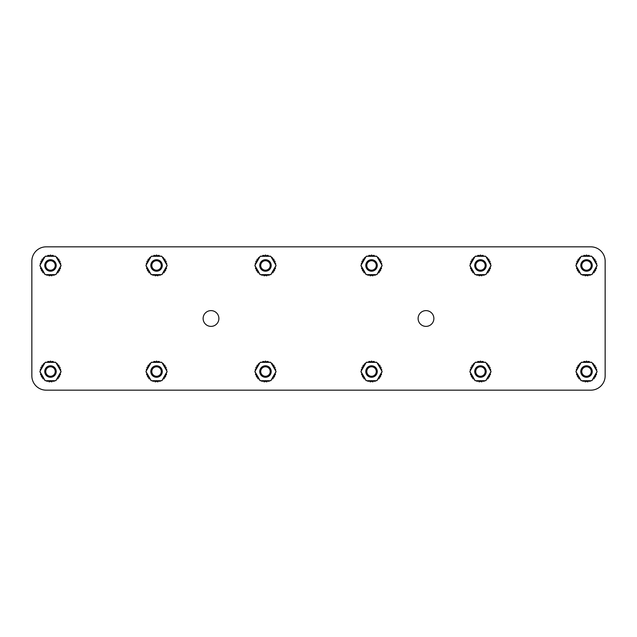 <?xml version="1.0" encoding="UTF-8"?>
<svg xmlns="http://www.w3.org/2000/svg" width="637" height="637" viewBox="0 0 637 637"><rect width="100%" height="100%" fill="white"/><g stroke="black" fill="none" stroke-linecap="round" stroke-linejoin="round"><path stroke-width="0.96" d="M425.994 310.617A7.883 7.883 0 0 0 418.111 318.5A7.883 7.883 0 0 0 425.994 326.383A7.883 7.883 0 0 0 433.877 318.5A7.883 7.883 0 0 0 425.994 310.617M211.006 310.617A7.883 7.883 0 0 0 203.123 318.5A7.883 7.883 0 0 0 211.006 326.383A7.883 7.883 0 0 0 218.889 318.5A7.883 7.883 0 0 0 211.006 310.617M605.15 375.83L605.15 261.17A14.332 14.332 0 0 0 590.817 246.838L46.182 246.838A14.332 14.332 0 0 0 31.85 261.17L31.85 375.83A14.332 14.332 0 0 0 46.182 390.163L590.817 390.163A14.332 14.332 0 0 0 605.15 375.83L605.15 261.17M590.817 246.838L568.865 246.838M568.865 390.163L590.817 390.163M31.85 261.17L31.85 375.83M46.182 390.163L68.135 390.163M68.135 246.838L46.182 246.838M583.444 256.297A9.674 9.674 0 0 1 583.596 256.249A0.717 0.717 0 0 1 584.288 255.341A0.717 0.717 0 0 1 584.989 255.915A9.674 9.674 0 0 1 585.801 255.819A0.717 0.717 0 0 1 586.518 255.079A0.717 0.717 0 0 1 587.234 255.819A9.674 9.674 0 0 1 588.047 255.915A0.717 0.717 0 0 1 588.747 255.341A0.717 0.717 0 0 1 589.44 256.249A9.674 9.674 0 0 1 589.591 256.297M581.692 256.297A0.717 0.717 0 0 1 582.664 256.297M576.565 264.363A0.717 0.717 0 0 1 577.138 263.089A9.674 9.674 0 0 1 577.377 262.309A0.717 0.717 0 0 1 577.632 260.923A0.717 0.717 0 0 1 577.942 260.995A9.674 9.674 0 0 1 578.348 260.286A0.717 0.717 0 0 1 578.754 258.972A0.717 0.717 0 0 1 579.208 259.132A9.674 9.674 0 0 1 579.766 258.542A0.717 0.717 0 0 1 580.586 257.404M592.45 257.404A0.717 0.717 0 0 1 593.27 258.542A9.674 9.674 0 0 1 593.827 259.132A0.717 0.717 0 0 1 594.966 259.482A0.717 0.717 0 0 1 594.687 260.286A9.674 9.674 0 0 1 595.093 260.995A0.717 0.717 0 0 1 596.105 261.504A0.717 0.717 0 0 1 595.659 262.309A9.674 9.674 0 0 1 595.898 263.089A0.717 0.717 0 0 1 596.471 264.363M590.372 256.297A0.717 0.717 0 0 1 591.343 256.297M581.223 256.297L575.928 265.47L581.223 274.643L591.813 274.643L597.108 265.47L591.813 256.297L581.223 256.297M580.984 274.236A0.717 0.717 0 0 1 580.506 273.392M580.108 272.716A9.674 9.674 0 0 1 579.989 272.612A0.717 0.717 0 0 1 578.961 272.604A0.717 0.717 0 0 1 579.009 271.569A9.674 9.674 0 0 1 578.523 270.916A0.717 0.717 0 0 1 577.52 270.669A0.717 0.717 0 0 1 577.807 269.674A9.674 9.674 0 0 1 577.48 268.925A0.717 0.717 0 0 1 576.565 268.448A0.717 0.717 0 0 1 577.074 267.548A9.674 9.674 0 0 1 577.034 267.397M576.644 266.72A0.717 0.717 0 0 1 576.159 265.876M590.539 274.643A0.717 0.717 0 0 1 589.145 274.778A9.674 9.674 0 0 1 588.349 274.969A0.717 0.717 0 0 1 587.728 275.789A0.717 0.717 0 0 1 586.924 275.136A9.674 9.674 0 0 1 586.112 275.136A0.717 0.717 0 0 1 585.307 275.789A0.717 0.717 0 0 1 584.686 274.969A9.674 9.674 0 0 1 583.89 274.778A0.717 0.717 0 0 1 582.497 274.643M596.877 265.876A0.717 0.717 0 0 1 596.391 266.72M596.001 267.397A9.674 9.674 0 0 1 595.961 267.548A0.717 0.717 0 0 1 596.471 268.448A0.717 0.717 0 0 1 595.555 268.925A9.674 9.674 0 0 1 595.229 269.674A0.717 0.717 0 0 1 595.515 270.669A0.717 0.717 0 0 1 594.512 270.916A9.674 9.674 0 0 1 594.026 271.569A0.717 0.717 0 0 1 594.074 272.604A0.717 0.717 0 0 1 593.047 272.612A9.674 9.674 0 0 1 592.928 272.716M592.529 273.392A0.717 0.717 0 0 1 592.052 274.236M477.384 256.297A9.674 9.674 0 0 1 477.535 256.249A0.717 0.717 0 0 1 478.228 255.341A0.717 0.717 0 0 1 478.928 255.915A9.674 9.674 0 0 1 479.741 255.819A0.717 0.717 0 0 1 480.457 255.079A0.717 0.717 0 0 1 481.174 255.819A9.674 9.674 0 0 1 481.986 255.915A0.717 0.717 0 0 1 482.687 255.341A0.717 0.717 0 0 1 483.379 256.249A9.674 9.674 0 0 1 483.531 256.297M475.632 256.297A0.717 0.717 0 0 1 476.603 256.297M470.504 264.363A0.717 0.717 0 0 1 471.077 263.089A9.674 9.674 0 0 1 471.316 262.309A0.717 0.717 0 0 1 471.571 260.923A0.717 0.717 0 0 1 471.882 260.995A9.674 9.674 0 0 1 472.288 260.286A0.717 0.717 0 0 1 472.694 258.972A0.717 0.717 0 0 1 473.148 259.132A9.674 9.674 0 0 1 473.705 258.542A0.717 0.717 0 0 1 474.525 257.404M486.389 257.404A0.717 0.717 0 0 1 487.209 258.542A9.674 9.674 0 0 1 487.767 259.132A0.717 0.717 0 0 1 488.905 259.482A0.717 0.717 0 0 1 488.627 260.286A9.674 9.674 0 0 1 489.033 260.995A0.717 0.717 0 0 1 490.044 261.504A0.717 0.717 0 0 1 489.598 262.309A9.674 9.674 0 0 1 489.837 263.089A0.717 0.717 0 0 1 490.41 264.363M484.311 256.297A0.717 0.717 0 0 1 485.283 256.297M475.162 256.297L469.867 265.47L475.162 274.643L485.752 274.643L491.047 265.47L485.752 256.297L475.162 256.297M474.923 274.236A0.717 0.717 0 0 1 474.446 273.392M474.047 272.716A9.674 9.674 0 0 1 473.928 272.612A0.717 0.717 0 0 1 472.901 272.604A0.717 0.717 0 0 1 472.949 271.569A9.674 9.674 0 0 1 472.463 270.916A0.717 0.717 0 0 1 471.46 270.669A0.717 0.717 0 0 1 471.746 269.674A9.674 9.674 0 0 1 471.42 268.925A0.717 0.717 0 0 1 470.504 268.448A0.717 0.717 0 0 1 471.014 267.548A9.674 9.674 0 0 1 470.974 267.397M470.584 266.72A0.717 0.717 0 0 1 470.098 265.876M484.478 274.643A0.717 0.717 0 0 1 483.085 274.778A9.674 9.674 0 0 1 482.289 274.969A0.717 0.717 0 0 1 481.668 275.789A0.717 0.717 0 0 1 480.863 275.136A9.674 9.674 0 0 1 480.051 275.136A0.717 0.717 0 0 1 479.247 275.789A0.717 0.717 0 0 1 478.626 274.969A9.674 9.674 0 0 1 477.83 274.778A0.717 0.717 0 0 1 476.436 274.643M490.816 265.876A0.717 0.717 0 0 1 490.331 266.72M489.941 267.397A9.674 9.674 0 0 1 489.901 267.548A0.717 0.717 0 0 1 490.41 268.448A0.717 0.717 0 0 1 489.495 268.925A9.674 9.674 0 0 1 489.168 269.674A0.717 0.717 0 0 1 489.455 270.669A0.717 0.717 0 0 1 488.452 270.916A9.674 9.674 0 0 1 487.966 271.569A0.717 0.717 0 0 1 488.014 272.604A0.717 0.717 0 0 1 486.987 272.612A9.674 9.674 0 0 1 486.867 272.716M486.469 273.392A0.717 0.717 0 0 1 485.991 274.236M368.457 256.297A9.674 9.674 0 0 1 368.608 256.249A0.717 0.717 0 0 1 369.301 255.341A0.717 0.717 0 0 1 370.001 255.915A9.674 9.674 0 0 1 370.814 255.819A0.717 0.717 0 0 1 371.53 255.079A0.717 0.717 0 0 1 372.247 255.819A9.674 9.674 0 0 1 373.059 255.915A0.717 0.717 0 0 1 373.76 255.341A0.717 0.717 0 0 1 374.452 256.249A9.674 9.674 0 0 1 374.604 256.297M366.705 256.297A0.717 0.717 0 0 1 367.676 256.297M361.577 264.363A0.717 0.717 0 0 1 362.15 263.089A9.674 9.674 0 0 1 362.389 262.309A0.717 0.717 0 0 1 362.644 260.923A0.717 0.717 0 0 1 362.955 260.995A9.674 9.674 0 0 1 363.361 260.286A0.717 0.717 0 0 1 363.767 258.972A0.717 0.717 0 0 1 364.221 259.132A9.674 9.674 0 0 1 364.778 258.542A0.717 0.717 0 0 1 365.598 257.404M377.462 257.404A0.717 0.717 0 0 1 378.282 258.542A9.674 9.674 0 0 1 378.84 259.132A0.717 0.717 0 0 1 379.978 259.482A0.717 0.717 0 0 1 379.7 260.286A9.674 9.674 0 0 1 380.106 260.995A0.717 0.717 0 0 1 381.117 261.504A0.717 0.717 0 0 1 380.671 262.309A9.674 9.674 0 0 1 380.91 263.089A0.717 0.717 0 0 1 381.483 264.363M375.384 256.297A0.717 0.717 0 0 1 376.356 256.297M366.235 256.297L360.94 265.47L366.235 274.643L376.825 274.643L382.12 265.47L376.825 256.297L366.235 256.297M365.996 274.236A0.717 0.717 0 0 1 365.519 273.392M365.12 272.716A9.674 9.674 0 0 1 365.001 272.612A0.717 0.717 0 0 1 363.974 272.604A0.717 0.717 0 0 1 364.022 271.569A9.674 9.674 0 0 1 363.536 270.916A0.717 0.717 0 0 1 362.533 270.669A0.717 0.717 0 0 1 362.819 269.674A9.674 9.674 0 0 1 362.493 268.925A0.717 0.717 0 0 1 361.577 268.448A0.717 0.717 0 0 1 362.087 267.548A9.674 9.674 0 0 1 362.047 267.397M361.657 266.72A0.717 0.717 0 0 1 361.171 265.876M375.551 274.643A0.717 0.717 0 0 1 374.158 274.778A9.674 9.674 0 0 1 373.362 274.969A0.717 0.717 0 0 1 372.741 275.789A0.717 0.717 0 0 1 371.936 275.136A9.674 9.674 0 0 1 371.124 275.136A0.717 0.717 0 0 1 370.32 275.789A0.717 0.717 0 0 1 369.699 274.969A9.674 9.674 0 0 1 368.903 274.778A0.717 0.717 0 0 1 367.509 274.643M381.889 265.876A0.717 0.717 0 0 1 381.404 266.72M381.014 267.397A9.674 9.674 0 0 1 380.974 267.548A0.717 0.717 0 0 1 381.483 268.448A0.717 0.717 0 0 1 380.568 268.925A9.674 9.674 0 0 1 380.241 269.674A0.717 0.717 0 0 1 380.528 270.669A0.717 0.717 0 0 1 379.525 270.916A9.674 9.674 0 0 1 379.039 271.569A0.717 0.717 0 0 1 379.087 272.604A0.717 0.717 0 0 1 378.06 272.612A9.674 9.674 0 0 1 377.94 272.716M377.542 273.392A0.717 0.717 0 0 1 377.064 274.236M262.396 256.297A9.674 9.674 0 0 1 262.548 256.249A0.717 0.717 0 0 1 263.24 255.341A0.717 0.717 0 0 1 263.941 255.915A9.674 9.674 0 0 1 264.753 255.819A0.717 0.717 0 0 1 265.47 255.079A0.717 0.717 0 0 1 266.186 255.819A9.674 9.674 0 0 1 266.999 255.915A0.717 0.717 0 0 1 267.699 255.341A0.717 0.717 0 0 1 268.392 256.249A9.674 9.674 0 0 1 268.543 256.297M260.644 256.297A0.717 0.717 0 0 1 261.616 256.297M255.517 264.363A0.717 0.717 0 0 1 256.09 263.089A9.674 9.674 0 0 1 256.329 262.309A0.717 0.717 0 0 1 256.584 260.923A0.717 0.717 0 0 1 256.894 260.995A9.674 9.674 0 0 1 257.3 260.286A0.717 0.717 0 0 1 257.706 258.972A0.717 0.717 0 0 1 258.16 259.132A9.674 9.674 0 0 1 258.718 258.542A0.717 0.717 0 0 1 259.538 257.404M271.402 257.404A0.717 0.717 0 0 1 272.222 258.542A9.674 9.674 0 0 1 272.779 259.132A0.717 0.717 0 0 1 273.918 259.482A0.717 0.717 0 0 1 273.639 260.286A9.674 9.674 0 0 1 274.045 260.995A0.717 0.717 0 0 1 275.057 261.504A0.717 0.717 0 0 1 274.611 262.309A9.674 9.674 0 0 1 274.85 263.089A0.717 0.717 0 0 1 275.423 264.363M269.324 256.297A0.717 0.717 0 0 1 270.295 256.297M260.175 256.297L254.88 265.47L260.175 274.643L270.765 274.643L276.06 265.47L270.765 256.297L260.175 256.297M259.936 274.236A0.717 0.717 0 0 1 259.458 273.392M259.06 272.716A9.674 9.674 0 0 1 258.94 272.612A0.717 0.717 0 0 1 257.913 272.604A0.717 0.717 0 0 1 257.961 271.569A9.674 9.674 0 0 1 257.475 270.916A0.717 0.717 0 0 1 256.472 270.669A0.717 0.717 0 0 1 256.759 269.674A9.674 9.674 0 0 1 256.432 268.925A0.717 0.717 0 0 1 255.517 268.448A0.717 0.717 0 0 1 256.026 267.548A9.674 9.674 0 0 1 255.986 267.397M255.596 266.72A0.717 0.717 0 0 1 255.111 265.876M269.491 274.643A0.717 0.717 0 0 1 268.097 274.778A9.674 9.674 0 0 1 267.301 274.969A0.717 0.717 0 0 1 266.68 275.789A0.717 0.717 0 0 1 265.876 275.136A9.674 9.674 0 0 1 265.064 275.136A0.717 0.717 0 0 1 264.259 275.789A0.717 0.717 0 0 1 263.638 274.969A9.674 9.674 0 0 1 262.842 274.778A0.717 0.717 0 0 1 261.449 274.643M275.829 265.876A0.717 0.717 0 0 1 275.343 266.72M274.953 267.397A9.674 9.674 0 0 1 274.913 267.548A0.717 0.717 0 0 1 275.423 268.448A0.717 0.717 0 0 1 274.507 268.925A9.674 9.674 0 0 1 274.181 269.674A0.717 0.717 0 0 1 274.467 270.669A0.717 0.717 0 0 1 273.464 270.916A9.674 9.674 0 0 1 272.978 271.569A0.717 0.717 0 0 1 273.026 272.604A0.717 0.717 0 0 1 271.999 272.612A9.674 9.674 0 0 1 271.88 272.716M271.481 273.392A0.717 0.717 0 0 1 271.004 274.236M153.469 256.297A9.674 9.674 0 0 1 153.621 256.249A0.717 0.717 0 0 1 154.313 255.341A0.717 0.717 0 0 1 155.014 255.915A9.674 9.674 0 0 1 155.826 255.819A0.717 0.717 0 0 1 156.543 255.079A0.717 0.717 0 0 1 157.259 255.819A9.674 9.674 0 0 1 158.072 255.915A0.717 0.717 0 0 1 158.772 255.341A0.717 0.717 0 0 1 159.465 256.249A9.674 9.674 0 0 1 159.616 256.297M151.717 256.297A0.717 0.717 0 0 1 152.689 256.297M146.59 264.363A0.717 0.717 0 0 1 147.163 263.089A9.674 9.674 0 0 1 147.402 262.309A0.717 0.717 0 0 1 147.657 260.923A0.717 0.717 0 0 1 147.967 260.995A9.674 9.674 0 0 1 148.373 260.286A0.717 0.717 0 0 1 148.779 258.972A0.717 0.717 0 0 1 149.233 259.132A9.674 9.674 0 0 1 149.791 258.542A0.717 0.717 0 0 1 150.611 257.404M162.475 257.404A0.717 0.717 0 0 1 163.295 258.542A9.674 9.674 0 0 1 163.852 259.132A0.717 0.717 0 0 1 164.991 259.482A0.717 0.717 0 0 1 164.712 260.286A9.674 9.674 0 0 1 165.118 260.995A0.717 0.717 0 0 1 166.13 261.504A0.717 0.717 0 0 1 165.684 262.309A9.674 9.674 0 0 1 165.923 263.089A0.717 0.717 0 0 1 166.496 264.363M160.397 256.297A0.717 0.717 0 0 1 161.368 256.297M151.248 256.297L145.953 265.47L151.248 274.643L161.838 274.643L167.133 265.47L161.838 256.297L151.248 256.297M151.009 274.236A0.717 0.717 0 0 1 150.531 273.392M150.133 272.716A9.674 9.674 0 0 1 150.013 272.612A0.717 0.717 0 0 1 148.986 272.604A0.717 0.717 0 0 1 149.034 271.569A9.674 9.674 0 0 1 148.548 270.916A0.717 0.717 0 0 1 147.545 270.669A0.717 0.717 0 0 1 147.832 269.674A9.674 9.674 0 0 1 147.505 268.925A0.717 0.717 0 0 1 146.59 268.448A0.717 0.717 0 0 1 147.099 267.548A9.674 9.674 0 0 1 147.059 267.397M146.669 266.72A0.717 0.717 0 0 1 146.184 265.876M160.564 274.643A0.717 0.717 0 0 1 159.17 274.778A9.674 9.674 0 0 1 158.374 274.969A0.717 0.717 0 0 1 157.753 275.789A0.717 0.717 0 0 1 156.949 275.136A9.674 9.674 0 0 1 156.137 275.136A0.717 0.717 0 0 1 155.332 275.789A0.717 0.717 0 0 1 154.711 274.969A9.674 9.674 0 0 1 153.915 274.778A0.717 0.717 0 0 1 152.522 274.643M166.902 265.876A0.717 0.717 0 0 1 166.416 266.72M166.026 267.397A9.674 9.674 0 0 1 165.986 267.548A0.717 0.717 0 0 1 166.496 268.448A0.717 0.717 0 0 1 165.58 268.925A9.674 9.674 0 0 1 165.254 269.674A0.717 0.717 0 0 1 165.54 270.669A0.717 0.717 0 0 1 164.537 270.916A9.674 9.674 0 0 1 164.051 271.569A0.717 0.717 0 0 1 164.099 272.604A0.717 0.717 0 0 1 163.072 272.612A9.674 9.674 0 0 1 162.953 272.716M162.554 273.392A0.717 0.717 0 0 1 162.077 274.236M47.409 256.297A9.674 9.674 0 0 1 47.56 256.249A0.717 0.717 0 0 1 48.253 255.341A0.717 0.717 0 0 1 48.953 255.915A9.674 9.674 0 0 1 49.766 255.819A0.717 0.717 0 0 1 50.482 255.079A0.717 0.717 0 0 1 51.199 255.819A9.674 9.674 0 0 1 52.011 255.915A0.717 0.717 0 0 1 52.712 255.341A0.717 0.717 0 0 1 53.404 256.249A9.674 9.674 0 0 1 53.556 256.297M45.657 256.297A0.717 0.717 0 0 1 46.628 256.297M40.529 264.363A0.717 0.717 0 0 1 41.102 263.089A9.674 9.674 0 0 1 41.341 262.309A0.717 0.717 0 0 1 41.596 260.923A0.717 0.717 0 0 1 41.907 260.995A9.674 9.674 0 0 1 42.313 260.286A0.717 0.717 0 0 1 42.719 258.972A0.717 0.717 0 0 1 43.173 259.132A9.674 9.674 0 0 1 43.73 258.542A0.717 0.717 0 0 1 44.55 257.404M56.414 257.404A0.717 0.717 0 0 1 57.234 258.542A9.674 9.674 0 0 1 57.792 259.132A0.717 0.717 0 0 1 58.93 259.482A0.717 0.717 0 0 1 58.652 260.286A9.674 9.674 0 0 1 59.058 260.995A0.717 0.717 0 0 1 60.069 261.504A0.717 0.717 0 0 1 59.623 262.309A9.674 9.674 0 0 1 59.862 263.089A0.717 0.717 0 0 1 60.435 264.363M54.336 256.297A0.717 0.717 0 0 1 55.308 256.297M45.187 256.297L39.892 265.47L45.187 274.643L55.777 274.643L61.072 265.47L55.777 256.297L45.187 256.297M44.948 274.236A0.717 0.717 0 0 1 44.471 273.392M44.072 272.716A9.674 9.674 0 0 1 43.953 272.612A0.717 0.717 0 0 1 42.926 272.604A0.717 0.717 0 0 1 42.974 271.569A9.674 9.674 0 0 1 42.488 270.916A0.717 0.717 0 0 1 41.485 270.669A0.717 0.717 0 0 1 41.771 269.674A9.674 9.674 0 0 1 41.445 268.925A0.717 0.717 0 0 1 40.529 268.448A0.717 0.717 0 0 1 41.039 267.548A9.674 9.674 0 0 1 40.999 267.397M40.609 266.72A0.717 0.717 0 0 1 40.123 265.876M54.503 274.643A0.717 0.717 0 0 1 53.11 274.778A9.674 9.674 0 0 1 52.314 274.969A0.717 0.717 0 0 1 51.693 275.789A0.717 0.717 0 0 1 50.888 275.136A9.674 9.674 0 0 1 50.076 275.136A0.717 0.717 0 0 1 49.272 275.789A0.717 0.717 0 0 1 48.651 274.969A9.674 9.674 0 0 1 47.855 274.778A0.717 0.717 0 0 1 46.461 274.643M60.841 265.876A0.717 0.717 0 0 1 60.356 266.72M59.966 267.397A9.674 9.674 0 0 1 59.926 267.548A0.717 0.717 0 0 1 60.435 268.448A0.717 0.717 0 0 1 59.52 268.925A9.674 9.674 0 0 1 59.193 269.674A0.717 0.717 0 0 1 59.48 270.669A0.717 0.717 0 0 1 58.477 270.916A9.674 9.674 0 0 1 57.991 271.569A0.717 0.717 0 0 1 58.039 272.604A0.717 0.717 0 0 1 57.011 272.612A9.674 9.674 0 0 1 56.892 272.716M56.494 273.392A0.717 0.717 0 0 1 56.016 274.236M583.444 362.357A9.674 9.674 0 0 1 583.596 362.31A0.717 0.717 0 0 1 584.288 361.402A0.717 0.717 0 0 1 584.989 361.975A9.674 9.674 0 0 1 585.801 361.88A0.717 0.717 0 0 1 586.518 361.139A0.717 0.717 0 0 1 587.234 361.88A9.674 9.674 0 0 1 588.047 361.975A0.717 0.717 0 0 1 588.747 361.402A0.717 0.717 0 0 1 589.44 362.31A9.674 9.674 0 0 1 589.591 362.357M581.692 362.357A0.717 0.717 0 0 1 582.664 362.357M576.565 370.423A0.717 0.717 0 0 1 577.138 369.149A9.674 9.674 0 0 1 577.377 368.369A0.717 0.717 0 0 1 577.632 366.984A0.717 0.717 0 0 1 577.942 367.055A9.674 9.674 0 0 1 578.348 366.347A0.717 0.717 0 0 1 578.754 365.033A0.717 0.717 0 0 1 579.208 365.192A9.674 9.674 0 0 1 579.766 364.603A0.717 0.717 0 0 1 580.586 363.464M592.45 363.464A0.717 0.717 0 0 1 593.27 364.603A9.674 9.674 0 0 1 593.827 365.192A0.717 0.717 0 0 1 594.966 365.542A0.717 0.717 0 0 1 594.687 366.347A9.674 9.674 0 0 1 595.093 367.055A0.717 0.717 0 0 1 596.105 367.565A0.717 0.717 0 0 1 595.659 368.369A9.674 9.674 0 0 1 595.898 369.149A0.717 0.717 0 0 1 596.471 370.423M590.372 362.357A0.717 0.717 0 0 1 591.343 362.357M581.223 362.357L575.928 371.53L581.223 380.703L591.813 380.703L597.108 371.53L591.813 362.357L581.223 362.357M580.984 380.297A0.717 0.717 0 0 1 580.506 379.453M580.108 378.776A9.674 9.674 0 0 1 579.989 378.673A0.717 0.717 0 0 1 578.961 378.665A0.717 0.717 0 0 1 579.009 377.63A9.674 9.674 0 0 1 578.523 376.977A0.717 0.717 0 0 1 577.52 376.73A0.717 0.717 0 0 1 577.807 375.734A9.674 9.674 0 0 1 577.48 374.986A0.717 0.717 0 0 1 576.565 374.508A0.717 0.717 0 0 1 577.074 373.608A9.674 9.674 0 0 1 577.034 373.457M576.644 372.78A0.717 0.717 0 0 1 576.159 371.936M590.539 380.703A0.717 0.717 0 0 1 589.145 380.838A9.674 9.674 0 0 1 588.349 381.03A0.717 0.717 0 0 1 587.728 381.85A0.717 0.717 0 0 1 586.924 381.197A9.674 9.674 0 0 1 586.112 381.197A0.717 0.717 0 0 1 585.307 381.85A0.717 0.717 0 0 1 584.686 381.03A9.674 9.674 0 0 1 583.89 380.838A0.717 0.717 0 0 1 582.497 380.703M596.877 371.936A0.717 0.717 0 0 1 596.391 372.78M596.001 373.457A9.674 9.674 0 0 1 595.961 373.608A0.717 0.717 0 0 1 596.471 374.508A0.717 0.717 0 0 1 595.555 374.986A9.674 9.674 0 0 1 595.229 375.734A0.717 0.717 0 0 1 595.515 376.73A0.717 0.717 0 0 1 594.512 376.977A9.674 9.674 0 0 1 594.026 377.63A0.717 0.717 0 0 1 594.074 378.665A0.717 0.717 0 0 1 593.047 378.673A9.674 9.674 0 0 1 592.928 378.776M592.529 379.453A0.717 0.717 0 0 1 592.052 380.297M477.384 362.357A9.674 9.674 0 0 1 477.535 362.31A0.717 0.717 0 0 1 478.228 361.402A0.717 0.717 0 0 1 478.928 361.975A9.674 9.674 0 0 1 479.741 361.88A0.717 0.717 0 0 1 480.457 361.139A0.717 0.717 0 0 1 481.174 361.88A9.674 9.674 0 0 1 481.986 361.975A0.717 0.717 0 0 1 482.687 361.402A0.717 0.717 0 0 1 483.379 362.31A9.674 9.674 0 0 1 483.531 362.357M475.632 362.357A0.717 0.717 0 0 1 476.603 362.357M470.504 370.423A0.717 0.717 0 0 1 471.077 369.149A9.674 9.674 0 0 1 471.316 368.369A0.717 0.717 0 0 1 471.571 366.984A0.717 0.717 0 0 1 471.882 367.055A9.674 9.674 0 0 1 472.288 366.347A0.717 0.717 0 0 1 472.694 365.033A0.717 0.717 0 0 1 473.148 365.192A9.674 9.674 0 0 1 473.705 364.603A0.717 0.717 0 0 1 474.525 363.464M486.389 363.464A0.717 0.717 0 0 1 487.209 364.603A9.674 9.674 0 0 1 487.767 365.192A0.717 0.717 0 0 1 488.905 365.542A0.717 0.717 0 0 1 488.627 366.347A9.674 9.674 0 0 1 489.033 367.055A0.717 0.717 0 0 1 490.044 367.565A0.717 0.717 0 0 1 489.598 368.369A9.674 9.674 0 0 1 489.837 369.149A0.717 0.717 0 0 1 490.41 370.423M484.311 362.357A0.717 0.717 0 0 1 485.283 362.357M475.162 362.357L469.867 371.53L475.162 380.703L485.752 380.703L491.047 371.53L485.752 362.357L475.162 362.357M474.923 380.297A0.717 0.717 0 0 1 474.446 379.453M474.047 378.776A9.674 9.674 0 0 1 473.928 378.673A0.717 0.717 0 0 1 472.901 378.665A0.717 0.717 0 0 1 472.949 377.63A9.674 9.674 0 0 1 472.463 376.977A0.717 0.717 0 0 1 471.46 376.73A0.717 0.717 0 0 1 471.746 375.734A9.674 9.674 0 0 1 471.42 374.986A0.717 0.717 0 0 1 470.504 374.508A0.717 0.717 0 0 1 471.014 373.608A9.674 9.674 0 0 1 470.974 373.457M470.584 372.78A0.717 0.717 0 0 1 470.098 371.936M484.478 380.703A0.717 0.717 0 0 1 483.085 380.838A9.674 9.674 0 0 1 482.289 381.03A0.717 0.717 0 0 1 481.668 381.85A0.717 0.717 0 0 1 480.863 381.197A9.674 9.674 0 0 1 480.051 381.197A0.717 0.717 0 0 1 479.247 381.85A0.717 0.717 0 0 1 478.626 381.03A9.674 9.674 0 0 1 477.83 380.838A0.717 0.717 0 0 1 476.436 380.703M490.816 371.936A0.717 0.717 0 0 1 490.331 372.78M489.941 373.457A9.674 9.674 0 0 1 489.901 373.608A0.717 0.717 0 0 1 490.41 374.508A0.717 0.717 0 0 1 489.495 374.986A9.674 9.674 0 0 1 489.168 375.734A0.717 0.717 0 0 1 489.455 376.73A0.717 0.717 0 0 1 488.452 376.977A9.674 9.674 0 0 1 487.966 377.63A0.717 0.717 0 0 1 488.014 378.665A0.717 0.717 0 0 1 486.987 378.673A9.674 9.674 0 0 1 486.867 378.776M486.469 379.453A0.717 0.717 0 0 1 485.991 380.297M368.457 362.357A9.674 9.674 0 0 1 368.608 362.31A0.717 0.717 0 0 1 369.301 361.402A0.717 0.717 0 0 1 370.001 361.975A9.674 9.674 0 0 1 370.814 361.88A0.717 0.717 0 0 1 371.53 361.139A0.717 0.717 0 0 1 372.247 361.88A9.674 9.674 0 0 1 373.059 361.975A0.717 0.717 0 0 1 373.76 361.402A0.717 0.717 0 0 1 374.452 362.31A9.674 9.674 0 0 1 374.604 362.357M366.705 362.357A0.717 0.717 0 0 1 367.676 362.357M361.577 370.423A0.717 0.717 0 0 1 362.15 369.149A9.674 9.674 0 0 1 362.389 368.369A0.717 0.717 0 0 1 362.644 366.984A0.717 0.717 0 0 1 362.955 367.055A9.674 9.674 0 0 1 363.361 366.347A0.717 0.717 0 0 1 363.767 365.033A0.717 0.717 0 0 1 364.221 365.192A9.674 9.674 0 0 1 364.778 364.603A0.717 0.717 0 0 1 365.598 363.464M377.462 363.464A0.717 0.717 0 0 1 378.282 364.603A9.674 9.674 0 0 1 378.84 365.192A0.717 0.717 0 0 1 379.978 365.542A0.717 0.717 0 0 1 379.7 366.347A9.674 9.674 0 0 1 380.106 367.055A0.717 0.717 0 0 1 381.117 367.565A0.717 0.717 0 0 1 380.671 368.369A9.674 9.674 0 0 1 380.91 369.149A0.717 0.717 0 0 1 381.483 370.423M375.384 362.357A0.717 0.717 0 0 1 376.356 362.357M366.235 362.357L360.94 371.53L366.235 380.703L376.825 380.703L382.12 371.53L376.825 362.357L366.235 362.357M365.996 380.297A0.717 0.717 0 0 1 365.519 379.453M365.12 378.776A9.674 9.674 0 0 1 365.001 378.673A0.717 0.717 0 0 1 363.974 378.665A0.717 0.717 0 0 1 364.022 377.63A9.674 9.674 0 0 1 363.536 376.977A0.717 0.717 0 0 1 362.533 376.73A0.717 0.717 0 0 1 362.819 375.734A9.674 9.674 0 0 1 362.493 374.986A0.717 0.717 0 0 1 361.577 374.508A0.717 0.717 0 0 1 362.087 373.608A9.674 9.674 0 0 1 362.047 373.457M361.657 372.78A0.717 0.717 0 0 1 361.171 371.936M375.551 380.703A0.717 0.717 0 0 1 374.158 380.838A9.674 9.674 0 0 1 373.362 381.03A0.717 0.717 0 0 1 372.741 381.85A0.717 0.717 0 0 1 371.936 381.197A9.674 9.674 0 0 1 371.124 381.197A0.717 0.717 0 0 1 370.32 381.85A0.717 0.717 0 0 1 369.699 381.03A9.674 9.674 0 0 1 368.903 380.838A0.717 0.717 0 0 1 367.509 380.703M381.889 371.936A0.717 0.717 0 0 1 381.404 372.78M381.014 373.457A9.674 9.674 0 0 1 380.974 373.608A0.717 0.717 0 0 1 381.483 374.508A0.717 0.717 0 0 1 380.568 374.986A9.674 9.674 0 0 1 380.241 375.734A0.717 0.717 0 0 1 380.528 376.73A0.717 0.717 0 0 1 379.525 376.977A9.674 9.674 0 0 1 379.039 377.63A0.717 0.717 0 0 1 379.087 378.665A0.717 0.717 0 0 1 378.06 378.673A9.674 9.674 0 0 1 377.94 378.776M377.542 379.453A0.717 0.717 0 0 1 377.064 380.297M262.396 362.357A9.674 9.674 0 0 1 262.548 362.31A0.717 0.717 0 0 1 263.24 361.402A0.717 0.717 0 0 1 263.941 361.975A9.674 9.674 0 0 1 264.753 361.88A0.717 0.717 0 0 1 265.47 361.139A0.717 0.717 0 0 1 266.186 361.88A9.674 9.674 0 0 1 266.999 361.975A0.717 0.717 0 0 1 267.699 361.402A0.717 0.717 0 0 1 268.392 362.31A9.674 9.674 0 0 1 268.543 362.357M260.644 362.357A0.717 0.717 0 0 1 261.616 362.357M255.517 370.423A0.717 0.717 0 0 1 256.09 369.149A9.674 9.674 0 0 1 256.329 368.369A0.717 0.717 0 0 1 256.584 366.984A0.717 0.717 0 0 1 256.894 367.055A9.674 9.674 0 0 1 257.3 366.347A0.717 0.717 0 0 1 257.706 365.033A0.717 0.717 0 0 1 258.16 365.192A9.674 9.674 0 0 1 258.718 364.603A0.717 0.717 0 0 1 259.538 363.464M271.402 363.464A0.717 0.717 0 0 1 272.222 364.603A9.674 9.674 0 0 1 272.779 365.192A0.717 0.717 0 0 1 273.918 365.542A0.717 0.717 0 0 1 273.639 366.347A9.674 9.674 0 0 1 274.045 367.055A0.717 0.717 0 0 1 275.057 367.565A0.717 0.717 0 0 1 274.611 368.369A9.674 9.674 0 0 1 274.85 369.149A0.717 0.717 0 0 1 275.423 370.423M269.324 362.357A0.717 0.717 0 0 1 270.295 362.357M260.175 362.357L254.88 371.53L260.175 380.703L270.765 380.703L276.06 371.53L270.765 362.357L260.175 362.357M259.936 380.297A0.717 0.717 0 0 1 259.458 379.453M259.06 378.776A9.674 9.674 0 0 1 258.94 378.673A0.717 0.717 0 0 1 257.913 378.665A0.717 0.717 0 0 1 257.961 377.63A9.674 9.674 0 0 1 257.475 376.977A0.717 0.717 0 0 1 256.472 376.73A0.717 0.717 0 0 1 256.759 375.734A9.674 9.674 0 0 1 256.432 374.986A0.717 0.717 0 0 1 255.517 374.508A0.717 0.717 0 0 1 256.026 373.608A9.674 9.674 0 0 1 255.986 373.457M255.596 372.78A0.717 0.717 0 0 1 255.111 371.936M269.491 380.703A0.717 0.717 0 0 1 268.097 380.838A9.674 9.674 0 0 1 267.301 381.03A0.717 0.717 0 0 1 266.68 381.85A0.717 0.717 0 0 1 265.876 381.197A9.674 9.674 0 0 1 265.064 381.197A0.717 0.717 0 0 1 264.259 381.85A0.717 0.717 0 0 1 263.638 381.03A9.674 9.674 0 0 1 262.842 380.838A0.717 0.717 0 0 1 261.449 380.703M275.829 371.936A0.717 0.717 0 0 1 275.343 372.78M274.953 373.457A9.674 9.674 0 0 1 274.913 373.608A0.717 0.717 0 0 1 275.423 374.508A0.717 0.717 0 0 1 274.507 374.986A9.674 9.674 0 0 1 274.181 375.734A0.717 0.717 0 0 1 274.467 376.73A0.717 0.717 0 0 1 273.464 376.977A9.674 9.674 0 0 1 272.978 377.63A0.717 0.717 0 0 1 273.026 378.665A0.717 0.717 0 0 1 271.999 378.673A9.674 9.674 0 0 1 271.88 378.776M271.481 379.453A0.717 0.717 0 0 1 271.004 380.297M153.469 362.357A9.674 9.674 0 0 1 153.621 362.31A0.717 0.717 0 0 1 154.313 361.402A0.717 0.717 0 0 1 155.014 361.975A9.674 9.674 0 0 1 155.826 361.88A0.717 0.717 0 0 1 156.543 361.139A0.717 0.717 0 0 1 157.259 361.88A9.674 9.674 0 0 1 158.072 361.975A0.717 0.717 0 0 1 158.772 361.402A0.717 0.717 0 0 1 159.465 362.31A9.674 9.674 0 0 1 159.616 362.357M151.717 362.357A0.717 0.717 0 0 1 152.689 362.357M146.59 370.423A0.717 0.717 0 0 1 147.163 369.149A9.674 9.674 0 0 1 147.402 368.369A0.717 0.717 0 0 1 147.657 366.984A0.717 0.717 0 0 1 147.967 367.055A9.674 9.674 0 0 1 148.373 366.347A0.717 0.717 0 0 1 148.779 365.033A0.717 0.717 0 0 1 149.233 365.192A9.674 9.674 0 0 1 149.791 364.603A0.717 0.717 0 0 1 150.611 363.464M162.475 363.464A0.717 0.717 0 0 1 163.295 364.603A9.674 9.674 0 0 1 163.852 365.192A0.717 0.717 0 0 1 164.991 365.542A0.717 0.717 0 0 1 164.712 366.347A9.674 9.674 0 0 1 165.118 367.055A0.717 0.717 0 0 1 166.13 367.565A0.717 0.717 0 0 1 165.684 368.369A9.674 9.674 0 0 1 165.923 369.149A0.717 0.717 0 0 1 166.496 370.423M160.397 362.357A0.717 0.717 0 0 1 161.368 362.357M151.248 362.357L145.953 371.53L151.248 380.703L161.838 380.703L167.133 371.53L161.838 362.357L151.248 362.357M151.009 380.297A0.717 0.717 0 0 1 150.531 379.453M150.133 378.776A9.674 9.674 0 0 1 150.013 378.673A0.717 0.717 0 0 1 148.986 378.665A0.717 0.717 0 0 1 149.034 377.63A9.674 9.674 0 0 1 148.548 376.977A0.717 0.717 0 0 1 147.545 376.73A0.717 0.717 0 0 1 147.832 375.734A9.674 9.674 0 0 1 147.505 374.986A0.717 0.717 0 0 1 146.59 374.508A0.717 0.717 0 0 1 147.099 373.608A9.674 9.674 0 0 1 147.059 373.457M146.669 372.78A0.717 0.717 0 0 1 146.184 371.936M160.564 380.703A0.717 0.717 0 0 1 159.17 380.838A9.674 9.674 0 0 1 158.374 381.03A0.717 0.717 0 0 1 157.753 381.85A0.717 0.717 0 0 1 156.949 381.197A9.674 9.674 0 0 1 156.137 381.197A0.717 0.717 0 0 1 155.332 381.85A0.717 0.717 0 0 1 154.711 381.03A9.674 9.674 0 0 1 153.915 380.838A0.717 0.717 0 0 1 152.522 380.703M166.902 371.936A0.717 0.717 0 0 1 166.416 372.78M166.026 373.457A9.674 9.674 0 0 1 165.986 373.608A0.717 0.717 0 0 1 166.496 374.508A0.717 0.717 0 0 1 165.58 374.986A9.674 9.674 0 0 1 165.254 375.734A0.717 0.717 0 0 1 165.54 376.73A0.717 0.717 0 0 1 164.537 376.977A9.674 9.674 0 0 1 164.051 377.63A0.717 0.717 0 0 1 164.099 378.665A0.717 0.717 0 0 1 163.072 378.673A9.674 9.674 0 0 1 162.953 378.776M162.554 379.453A0.717 0.717 0 0 1 162.077 380.297M47.409 362.357A9.674 9.674 0 0 1 47.56 362.31A0.717 0.717 0 0 1 48.253 361.402A0.717 0.717 0 0 1 48.953 361.975A9.674 9.674 0 0 1 49.766 361.88A0.717 0.717 0 0 1 50.482 361.139A0.717 0.717 0 0 1 51.199 361.88A9.674 9.674 0 0 1 52.011 361.975A0.717 0.717 0 0 1 52.712 361.402A0.717 0.717 0 0 1 53.404 362.31A9.674 9.674 0 0 1 53.556 362.357M45.657 362.357A0.717 0.717 0 0 1 46.628 362.357M40.529 370.423A0.717 0.717 0 0 1 41.102 369.149A9.674 9.674 0 0 1 41.341 368.369A0.717 0.717 0 0 1 41.596 366.984A0.717 0.717 0 0 1 41.907 367.055A9.674 9.674 0 0 1 42.313 366.347A0.717 0.717 0 0 1 42.719 365.033A0.717 0.717 0 0 1 43.173 365.192A9.674 9.674 0 0 1 43.73 364.603A0.717 0.717 0 0 1 44.55 363.464M56.414 363.464A0.717 0.717 0 0 1 57.234 364.603A9.674 9.674 0 0 1 57.792 365.192A0.717 0.717 0 0 1 58.93 365.542A0.717 0.717 0 0 1 58.652 366.347A9.674 9.674 0 0 1 59.058 367.055A0.717 0.717 0 0 1 60.069 367.565A0.717 0.717 0 0 1 59.623 368.369A9.674 9.674 0 0 1 59.862 369.149A0.717 0.717 0 0 1 60.435 370.423M54.336 362.357A0.717 0.717 0 0 1 55.308 362.357M45.187 362.357L39.892 371.53L45.187 380.703L55.777 380.703L61.072 371.53L55.777 362.357L45.187 362.357M44.948 380.297A0.717 0.717 0 0 1 44.471 379.453M44.072 378.776A9.674 9.674 0 0 1 43.953 378.673A0.717 0.717 0 0 1 42.926 378.665A0.717 0.717 0 0 1 42.974 377.63A9.674 9.674 0 0 1 42.488 376.977A0.717 0.717 0 0 1 41.485 376.73A0.717 0.717 0 0 1 41.771 375.734A9.674 9.674 0 0 1 41.445 374.986A0.717 0.717 0 0 1 40.529 374.508A0.717 0.717 0 0 1 41.039 373.608A9.674 9.674 0 0 1 40.999 373.457M40.609 372.78A0.717 0.717 0 0 1 40.123 371.936M54.503 380.703A0.717 0.717 0 0 1 53.11 380.838A9.674 9.674 0 0 1 52.314 381.03A0.717 0.717 0 0 1 51.693 381.85A0.717 0.717 0 0 1 50.888 381.197A9.674 9.674 0 0 1 50.076 381.197A0.717 0.717 0 0 1 49.272 381.85A0.717 0.717 0 0 1 48.651 381.03A9.674 9.674 0 0 1 47.855 380.838A0.717 0.717 0 0 1 46.461 380.703M60.841 371.936A0.717 0.717 0 0 1 60.356 372.78M59.966 373.457A9.674 9.674 0 0 1 59.926 373.608A0.717 0.717 0 0 1 60.435 374.508A0.717 0.717 0 0 1 59.52 374.986A9.674 9.674 0 0 1 59.193 375.734A0.717 0.717 0 0 1 59.48 376.73A0.717 0.717 0 0 1 58.477 376.977A9.674 9.674 0 0 1 57.991 377.63A0.717 0.717 0 0 1 58.039 378.665A0.717 0.717 0 0 1 57.011 378.673A9.674 9.674 0 0 1 56.892 378.776M56.494 379.453A0.717 0.717 0 0 1 56.016 380.297M586.518 271.203A5.733 5.733 0 0 1 580.785 265.47A5.733 5.733 0 0 1 586.518 259.737A5.733 5.733 0 0 1 592.251 265.47A5.733 5.733 0 0 1 586.518 271.203M586.518 270.215A4.746 4.746 0 0 1 581.772 265.47A4.746 4.746 0 0 1 586.518 260.724A4.746 4.746 0 0 1 591.263 265.47A4.746 4.746 0 0 1 586.518 270.215M586.518 377.263A5.733 5.733 0 0 1 580.785 371.53A5.733 5.733 0 0 1 586.518 365.797A5.733 5.733 0 0 1 592.251 371.53A5.733 5.733 0 0 1 586.518 377.263M586.518 376.276A4.746 4.746 0 0 1 581.772 371.53A4.746 4.746 0 0 1 586.518 366.785A4.746 4.746 0 0 1 591.263 371.53A4.746 4.746 0 0 1 586.518 376.276M480.457 271.203A5.733 5.733 0 0 1 474.724 265.47A5.733 5.733 0 0 1 480.457 259.737A5.733 5.733 0 0 1 486.19 265.47A5.733 5.733 0 0 1 480.457 271.203M480.457 270.215A4.746 4.746 0 0 1 475.712 265.47A4.746 4.746 0 0 1 480.457 260.724A4.746 4.746 0 0 1 485.203 265.47A4.746 4.746 0 0 1 480.457 270.215M480.457 377.263A5.733 5.733 0 0 1 474.724 371.53A5.733 5.733 0 0 1 480.457 365.797A5.733 5.733 0 0 1 486.19 371.53A5.733 5.733 0 0 1 480.457 377.263M480.457 376.276A4.746 4.746 0 0 1 475.712 371.53A4.746 4.746 0 0 1 480.457 366.785A4.746 4.746 0 0 1 485.203 371.53A4.746 4.746 0 0 1 480.457 376.276M371.53 377.263A5.733 5.733 0 0 1 365.797 371.53A5.733 5.733 0 0 1 371.53 365.797A5.733 5.733 0 0 1 377.263 371.53A5.733 5.733 0 0 1 371.53 377.263M371.53 376.276A4.746 4.746 0 0 1 366.785 371.53A4.746 4.746 0 0 1 371.53 366.785A4.746 4.746 0 0 1 376.276 371.53A4.746 4.746 0 0 1 371.53 376.276M371.53 271.203A5.733 5.733 0 0 1 365.797 265.47A5.733 5.733 0 0 1 371.53 259.737A5.733 5.733 0 0 1 377.263 265.47A5.733 5.733 0 0 1 371.53 271.203M371.53 270.215A4.746 4.746 0 0 1 366.785 265.47A4.746 4.746 0 0 1 371.53 260.724A4.746 4.746 0 0 1 376.276 265.47A4.746 4.746 0 0 1 371.53 270.215M265.47 271.203A5.733 5.733 0 0 1 259.737 265.47A5.733 5.733 0 0 1 265.47 259.737A5.733 5.733 0 0 1 271.203 265.47A5.733 5.733 0 0 1 265.47 271.203M265.47 270.215A4.746 4.746 0 0 1 260.724 265.47A4.746 4.746 0 0 1 265.47 260.724A4.746 4.746 0 0 1 270.215 265.47A4.746 4.746 0 0 1 265.47 270.215M265.47 377.263A5.733 5.733 0 0 1 259.737 371.53A5.733 5.733 0 0 1 265.47 365.797A5.733 5.733 0 0 1 271.203 371.53A5.733 5.733 0 0 1 265.47 377.263M265.47 376.276A4.746 4.746 0 0 1 260.724 371.53A4.746 4.746 0 0 1 265.47 366.785A4.746 4.746 0 0 1 270.215 371.53A4.746 4.746 0 0 1 265.47 376.276M156.543 377.263A5.733 5.733 0 0 1 150.81 371.53A5.733 5.733 0 0 1 156.543 365.797A5.733 5.733 0 0 1 162.276 371.53A5.733 5.733 0 0 1 156.543 377.263M156.543 376.276A4.746 4.746 0 0 1 151.797 371.53A4.746 4.746 0 0 1 156.543 366.785A4.746 4.746 0 0 1 161.288 371.53A4.746 4.746 0 0 1 156.543 376.276M156.543 271.203A5.733 5.733 0 0 1 150.81 265.47A5.733 5.733 0 0 1 156.543 259.737A5.733 5.733 0 0 1 162.276 265.47A5.733 5.733 0 0 1 156.543 271.203M156.543 270.215A4.746 4.746 0 0 1 151.797 265.47A4.746 4.746 0 0 1 156.543 260.724A4.746 4.746 0 0 1 161.288 265.47A4.746 4.746 0 0 1 156.543 270.215M50.482 271.203A5.733 5.733 0 0 1 44.749 265.47A5.733 5.733 0 0 1 50.482 259.737A5.733 5.733 0 0 1 56.215 265.47A5.733 5.733 0 0 1 50.482 271.203M50.482 270.215A4.746 4.746 0 0 1 45.737 265.47A4.746 4.746 0 0 1 50.482 260.724A4.746 4.746 0 0 1 55.228 265.47A4.746 4.746 0 0 1 50.482 270.215M50.482 377.263A5.733 5.733 0 0 1 44.749 371.53A5.733 5.733 0 0 1 50.482 365.797A5.733 5.733 0 0 1 56.215 371.53A5.733 5.733 0 0 1 50.482 377.263M50.482 376.276A4.746 4.746 0 0 1 45.737 371.53A4.746 4.746 0 0 1 50.482 366.785A4.746 4.746 0 0 1 55.228 371.53A4.746 4.746 0 0 1 50.482 376.276"/></g></svg>
